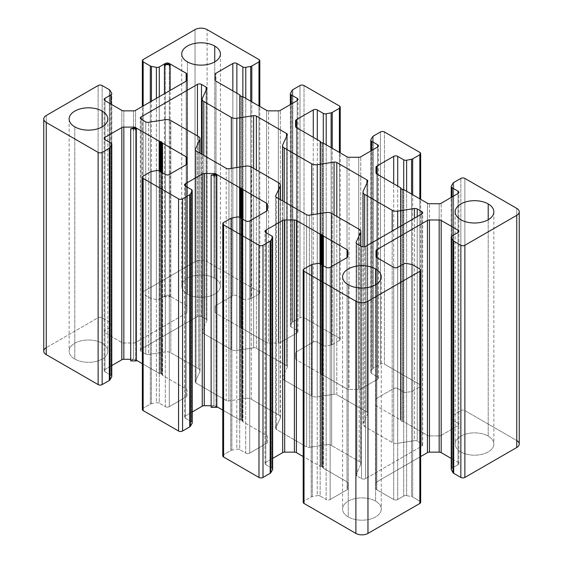 <?xml version="1.0" encoding="UTF-8"?>
<svg xmlns="http://www.w3.org/2000/svg" width="563" height="563" viewBox="0 0 563 563"><rect width="100%" height="100%" fill="white"/><g stroke="black" fill="none" stroke-linecap="round" stroke-linejoin="round"><path stroke-width="0.42" stroke-dasharray="2.81 2.11" d="M312.296 496.601L312.296 264.427L312.296 496.601A2.843 1.64 0 0 0 311.184 496.995L304.02 501.133L304.02 268.959L304.02 501.133L311.184 496.995A2.843 1.64 180 0 1 312.296 496.601L317.229 495.651A2.843 1.64 180 0 1 320.143 496.052L326.139 499.508A2.843 1.64 0 0 0 330.157 499.508L347.019 489.775A2.843 1.64 0 0 0 347.85 488.614L347.85 483.012A2.843 1.64 0 0 0 347.019 481.851L323.408 468.212A1.703 0.985 180 0 1 322.965 467.776L322.761 467.332A1.703 0.985 0 0 0 322.317 466.889A1.703 0.985 0 0 0 321.55 466.636L320.79 466.516A1.703 0.985 180 0 1 320.023 466.263L303.19 456.544L320.023 466.263L320.023 263.808L320.023 466.263A1.703 0.985 0 0 0 320.79 466.516L320.79 264.244L320.79 466.516M272.647 469.31A2.843 1.64 0 0 0 271.809 468.149L265.813 464.686A2.843 1.64 180 0 1 264.983 463.525A2.843 1.64 180 0 1 265.813 462.364L272.647 458.423L265.813 462.364A2.843 1.64 0 0 0 265.813 464.686L271.809 468.149A2.843 1.64 180 0 1 272.499 468.789M231.872 450.168L231.872 217.994L231.872 450.168A2.843 1.64 0 0 0 230.76 450.562L223.595 454.7L230.76 450.562A2.843 1.64 180 0 1 231.872 450.168L236.805 449.218A2.843 1.64 180 0 1 239.711 449.612L245.707 453.074A2.843 1.64 0 0 0 249.733 453.074L266.595 443.341A2.843 1.64 0 0 0 267.425 442.18L267.425 436.578A2.843 1.64 0 0 0 266.595 435.417L242.977 421.778A1.703 0.985 180 0 1 242.533 421.342L242.329 420.899A1.703 0.985 0 0 0 241.893 420.455A1.703 0.985 0 0 0 241.126 420.202L240.359 420.082A1.703 0.985 180 0 1 239.592 419.829L222.758 410.11L239.592 419.829L239.592 217.374L239.592 419.829A1.703 0.985 0 0 0 240.359 420.082L240.359 217.811L240.359 420.082M211.125 407.352L213.968 405.712A2.843 1.64 180 0 1 215.981 406.197L216.811 406.676L215.981 406.197A2.843 1.64 0 0 0 213.968 405.712L211.125 405.712L213.968 405.712L213.968 176.824L213.968 405.712L216.811 407.352M192.215 422.876A2.843 1.64 0 0 0 191.385 421.715L185.389 418.253A2.843 1.64 180 0 1 184.558 417.092A2.843 1.64 180 0 1 185.389 415.93L192.215 411.989L185.389 415.93A2.843 1.64 0 0 0 185.389 418.253L191.385 421.715A2.843 1.64 180 0 1 192.074 422.356M151.44 403.734L151.44 171.56L151.44 403.734A2.843 1.64 0 0 0 150.328 404.128L143.164 408.266L150.328 404.128A2.843 1.64 180 0 1 151.44 403.734L156.38 402.784A2.843 1.64 180 0 1 159.287 403.178L165.283 406.641A2.843 1.64 0 0 0 169.301 406.641L186.163 396.908A2.843 1.64 0 0 0 187 395.747L187 390.138A2.843 1.64 0 0 0 186.163 388.984L162.552 375.345A1.703 0.985 180 0 1 162.109 374.902L161.905 374.465A1.703 0.985 0 0 0 161.461 374.022A1.703 0.985 0 0 0 160.694 373.769L159.934 373.649A1.703 0.985 180 0 1 159.167 373.396L142.333 363.677L159.167 373.396L159.167 170.941L159.167 373.396A1.703 0.985 0 0 0 159.934 373.649L159.934 171.377L159.934 373.649M130.7 360.918L133.544 359.278A2.843 1.64 180 0 1 135.556 359.757L136.387 360.243L135.556 359.757A2.843 1.64 0 0 0 133.544 359.278L130.7 359.278L133.544 359.278L133.544 130.391L133.544 359.278L136.387 360.918M111.791 376.436A2.843 1.64 0 0 0 110.96 375.275L104.964 371.819A2.843 1.64 180 0 1 104.127 370.658A2.843 1.64 180 0 1 104.964 369.497L111.791 365.549L104.964 369.497A2.843 1.64 0 0 0 104.964 371.819L110.96 375.275A2.843 1.64 180 0 1 111.643 375.922M156.38 299.523L156.38 98.349L156.38 299.523A2.843 1.64 0 0 0 159.287 299.129L165.283 295.666A2.843 1.64 180 0 1 169.301 295.666L186.163 305.399A2.843 1.64 180 0 1 187 306.561L187 312.162A2.843 1.64 180 0 1 186.163 313.324L135.556 342.543A2.843 1.64 180 0 1 133.544 343.029L123.832 343.029A2.843 1.64 180 0 1 121.826 342.543L104.964 332.81A2.843 1.64 180 0 1 104.127 331.649A2.843 1.64 180 0 1 104.964 330.488L110.96 327.026A2.843 1.64 0 0 0 111.791 325.864A2.843 1.64 0 0 0 111.643 325.351L110.003 322.5A2.843 1.64 0 0 0 109.313 321.86L102.149 317.722A2.843 1.64 0 0 0 98.124 317.722L46.25 347.674L98.124 317.722A2.843 1.64 180 0 1 102.149 317.722L109.313 321.86A2.843 1.64 180 0 1 110.003 322.5L111.643 325.351A2.843 1.64 180 0 1 110.96 327.026L104.964 330.488A2.843 1.64 0 0 0 104.964 332.81L121.826 342.543A2.843 1.64 0 0 0 123.832 343.029L133.544 343.029A2.843 1.64 0 0 0 135.556 342.543L186.163 313.324A2.843 1.64 0 0 0 187 312.162L187 306.561A2.843 1.64 0 0 0 186.163 305.399L169.301 295.666A2.843 1.64 0 0 0 165.283 295.666L159.287 299.129A2.843 1.64 180 0 1 156.38 299.523L151.44 298.573A2.843 1.64 180 0 1 150.328 298.179L143.164 294.041A2.843 1.64 180 0 1 143.164 291.718L195.037 261.767A8.529 4.926 180 0 1 207.107 261.767L258.98 291.718A2.843 1.64 180 0 1 258.98 294.041L251.816 298.179A2.843 1.64 180 0 1 250.704 298.573L245.771 299.523A2.843 1.64 180 0 1 242.857 299.129L236.861 295.666A2.843 1.64 0 0 0 232.843 295.666L215.981 305.399A2.843 1.64 0 0 0 215.15 306.561L215.15 312.162A2.843 1.64 0 0 0 215.981 313.324L239.592 326.962A1.703 0.985 180 0 1 240.035 327.399L240.239 327.842A1.703 0.985 0 0 0 241.45 328.539L242.21 328.658A1.703 0.985 180 0 1 242.977 328.912L266.595 342.543A2.843 1.64 0 0 0 268.6 343.029L278.312 343.029A2.843 1.64 0 0 0 280.325 342.543L297.187 332.81A2.843 1.64 0 0 0 297.187 330.488L291.191 327.026A2.843 1.64 180 0 1 290.501 325.351L292.148 322.5A2.843 1.64 180 0 1 292.83 321.86L300.002 317.722A2.843 1.64 180 0 1 304.02 317.722L339.405 338.152A2.843 1.64 180 0 1 339.405 340.474L332.24 344.612A2.843 1.64 180 0 1 331.128 345.006L326.195 345.956A2.843 1.64 180 0 1 323.289 345.562L317.293 342.1A2.843 1.64 0 0 0 313.267 342.1L296.405 351.833A2.843 1.64 0 0 0 295.575 352.994L295.575 358.596A2.843 1.64 0 0 0 296.405 359.757L320.023 373.396A1.703 0.985 180 0 1 320.467 373.832L320.671 374.275A1.703 0.985 0 0 0 321.874 374.972L322.641 375.092A1.703 0.985 180 0 1 323.408 375.345L347.019 388.984A2.843 1.64 0 0 0 349.032 389.462L358.737 389.462A2.843 1.64 0 0 0 360.749 388.984L377.611 379.244A2.843 1.64 0 0 0 377.611 376.921L371.615 373.459A2.843 1.64 180 0 1 370.926 371.784L372.572 368.934A2.843 1.64 180 0 1 373.262 368.293L380.426 364.155A2.843 1.64 180 0 1 384.445 364.155L419.836 384.585A2.843 1.64 180 0 1 419.836 386.908L412.672 391.046A2.843 1.64 180 0 1 411.56 391.44L406.62 392.39A2.843 1.64 180 0 1 403.713 391.996L397.717 388.533A2.843 1.64 0 0 0 393.699 388.533L376.837 398.266A2.843 1.64 0 0 0 376 399.427L376 405.036A2.843 1.64 0 0 0 376.837 406.197L400.448 419.829A1.703 0.985 180 0 1 400.891 420.272L401.095 420.709A1.703 0.985 0 0 0 402.306 421.405L403.066 421.525A1.703 0.985 180 0 1 403.833 421.778L427.444 435.417A2.843 1.64 0 0 0 429.456 435.896L439.168 435.896A2.843 1.64 0 0 0 441.174 435.417L458.036 425.677A2.843 1.64 0 0 0 458.036 423.355L452.04 419.899A2.843 1.64 180 0 1 451.357 418.218L452.997 415.367A2.843 1.64 180 0 1 453.687 414.727L460.851 410.589A2.843 1.64 180 0 1 464.876 410.589L516.75 440.54L516.75 208.366L516.75 440.54L464.876 410.589L464.876 178.415L464.876 410.589A2.843 1.64 0 0 0 460.851 410.589L460.851 178.415L460.851 410.589L453.687 414.727L453.687 182.553L453.687 414.727A2.843 1.64 0 0 0 452.997 415.367L452.997 183.193L452.997 415.367M451.357 468.789A2.843 1.64 180 0 1 452.04 468.149L458.036 464.686A2.843 1.64 0 0 0 458.036 462.364L451.209 458.423L458.036 462.364L458.036 232.512L458.036 462.364A2.843 1.64 180 0 1 458.873 463.525A2.843 1.64 180 0 1 458.036 464.686L458.036 232.512L458.036 464.686L452.04 468.149L452.04 235.974L452.04 468.149A2.843 1.64 0 0 0 451.209 469.31M406.62 495.651L406.62 263.477L406.62 495.651A2.843 1.64 0 0 0 403.713 496.052L397.717 499.508A2.843 1.64 180 0 1 393.699 499.508L376.837 489.775A2.843 1.64 180 0 1 376 488.614L376 483.012A2.843 1.64 180 0 1 376.837 481.851L420.667 456.544L376.837 481.851A2.843 1.64 0 0 0 376 483.012L376 488.614A2.843 1.64 0 0 0 376.837 489.775L393.699 499.508A2.843 1.64 0 0 0 397.717 499.508L403.713 496.052A2.843 1.64 180 0 1 406.62 495.651L411.56 496.601A2.843 1.64 180 0 1 412.672 496.995L419.836 501.133L419.836 268.959L419.836 501.133L412.672 496.995L412.672 264.821L412.672 496.995A2.843 1.64 0 0 0 411.56 496.601L411.56 264.427L411.56 496.601M361.523 478.613A2.843 1.64 0 0 0 365.549 478.613L421.849 446.114A2.843 1.64 0 0 0 421.849 443.792L417.225 441.125A2.843 1.64 0 0 0 414.481 440.695L397.675 443.299A5.686 3.287 180 0 1 392.179 442.448L364.648 426.557A5.686 3.287 180 0 1 363.177 423.383L367.681 413.678A2.843 1.64 0 0 0 366.949 412.095L336.801 394.691A2.843 1.64 0 0 0 334.056 394.262L317.243 396.866A5.686 3.287 180 0 1 311.754 396.014L284.224 380.124A5.686 3.287 180 0 1 282.753 376.95L287.257 367.245A2.843 1.64 0 0 0 286.518 365.661L256.376 348.258A2.843 1.64 0 0 0 253.624 347.828L236.819 350.432A5.686 3.287 180 0 1 231.323 349.581L203.799 333.69A5.686 3.287 180 0 1 202.328 330.516L206.832 320.811A2.843 1.64 0 0 0 206.093 319.228L201.477 316.561A2.843 1.64 0 0 0 197.451 316.561L141.151 349.06A2.843 1.64 0 0 0 141.151 351.382L145.775 354.05A2.843 1.64 0 0 0 148.519 354.479L165.325 351.875A5.686 3.287 180 0 1 170.821 352.727L198.352 368.617A5.686 3.287 180 0 1 199.823 371.791L195.319 381.496A2.843 1.64 0 0 0 196.051 383.079L226.199 400.483A2.843 1.64 0 0 0 228.944 400.912L245.757 398.308A5.686 3.287 180 0 1 251.246 399.16L278.776 415.051A5.686 3.287 180 0 1 280.247 418.225L275.743 427.929A2.843 1.64 0 0 0 276.482 429.513L306.624 446.916A2.843 1.64 0 0 0 309.376 447.346L326.181 444.742A5.686 3.287 180 0 1 331.677 445.593L359.201 461.484A5.686 3.287 180 0 1 360.672 464.658L356.168 474.363A2.843 1.64 0 0 0 356.907 475.946L361.523 478.613L356.907 475.946L356.907 243.772L356.907 475.946A2.843 1.64 180 0 1 356.076 474.785A2.843 1.64 180 0 1 356.168 474.363L356.168 243.04L356.168 474.363L360.672 464.658L360.672 245.947L360.672 464.658A5.686 3.287 0 0 0 360.869 463.806A5.686 3.287 0 0 0 359.201 461.484L359.201 229.31L359.201 461.484L331.677 445.593L331.677 213.419L331.677 445.593A5.686 3.287 0 0 0 326.181 444.742L326.181 212.568L326.181 444.742L309.376 447.346L309.376 215.172L309.376 447.346A2.843 1.64 180 0 1 306.624 446.916L306.624 214.742L306.624 446.916L276.482 429.513L276.482 197.339L276.482 429.513A2.843 1.64 180 0 1 275.645 428.352A2.843 1.64 180 0 1 275.743 427.929L275.743 196.607L275.743 427.929L280.247 418.225L280.247 199.513L280.247 418.225A5.686 3.287 0 0 0 280.444 417.373A5.686 3.287 0 0 0 278.776 415.051L278.776 182.876L278.776 415.051L251.246 399.16L251.246 166.986L251.246 399.16A5.686 3.287 0 0 0 245.757 398.308L245.757 166.134L245.757 398.308L228.944 400.912L228.944 168.738L228.944 400.912A2.843 1.64 180 0 1 226.199 400.483L226.199 168.309L226.199 400.483L196.051 383.079L196.051 150.905L196.051 383.079A2.843 1.64 180 0 1 195.22 381.918A2.843 1.64 180 0 1 195.319 381.496L195.319 150.173L195.319 381.496L199.823 371.791L199.823 153.08L199.823 371.791A5.686 3.287 0 0 0 200.013 370.94A5.686 3.287 0 0 0 198.352 368.617L198.352 136.443L198.352 368.617L170.821 352.727L170.821 120.552L170.821 352.727A5.686 3.287 0 0 0 165.325 351.875L165.325 119.701L165.325 351.875L148.519 354.479L148.519 122.305L148.519 354.479A2.843 1.64 180 0 1 145.775 354.05L145.775 121.875L145.775 354.05L141.151 351.382L141.151 119.208L141.151 351.382A2.843 1.64 180 0 1 140.321 350.221A2.843 1.64 180 0 1 141.151 349.06L141.151 119.208L141.151 349.06L197.451 316.561L197.451 135.929L197.451 316.561A2.843 1.64 180 0 1 201.477 316.561L201.477 154.037L201.477 316.561L206.093 319.228L206.093 90.221L206.093 319.228A2.843 1.64 180 0 1 206.924 320.389A2.843 1.64 180 0 1 206.832 320.811L206.832 88.637L206.832 320.811L202.328 330.516L202.328 98.342L202.328 330.516A5.686 3.287 0 0 0 202.131 331.368A5.686 3.287 0 0 0 203.799 333.69L203.799 155.374L203.799 333.69L231.323 349.581L231.323 168.365L231.323 349.581A5.686 3.287 0 0 0 236.819 350.432L236.819 167.521L236.819 350.432L253.624 347.828L253.624 168.358L253.624 347.828A2.843 1.64 180 0 1 256.376 348.258L256.376 169.942L256.376 348.258L286.518 365.661L286.518 136.654L286.518 365.661A2.843 1.64 180 0 1 287.355 366.823A2.843 1.64 180 0 1 287.257 367.245L287.257 135.071L287.257 367.245L282.753 376.95L282.753 144.775L282.753 376.95A5.686 3.287 0 0 0 282.556 377.801A5.686 3.287 0 0 0 284.224 380.124L284.224 201.814L284.224 380.124L311.754 396.014L311.754 214.806L311.754 396.014A5.686 3.287 0 0 0 317.243 396.866L317.243 213.954L317.243 396.866L334.056 394.262L334.056 214.792L334.056 394.262A2.843 1.64 180 0 1 336.801 394.691L336.801 216.375L336.801 394.691L366.949 412.095L366.949 183.088L366.949 412.095A2.843 1.64 180 0 1 367.78 413.256A2.843 1.64 180 0 1 367.681 413.678L367.681 181.504L367.681 413.678L363.177 423.383L363.177 191.209L363.177 423.383A5.686 3.287 0 0 0 362.987 424.235A5.686 3.287 0 0 0 364.648 426.557L364.648 246.791L364.648 426.557L392.179 442.448L392.179 231.062L392.179 442.448A5.686 3.287 0 0 0 397.675 443.299L397.675 227.895L397.675 443.299L414.481 440.695L414.481 218.191L414.481 440.695A2.843 1.64 180 0 1 417.225 441.125L417.225 216.6L417.225 441.125L421.849 443.792A2.843 1.64 180 0 1 422.679 444.953A2.843 1.64 180 0 1 421.849 446.114L421.849 213.94L421.849 446.114L365.549 478.613L365.549 246.439L365.549 478.613A2.843 1.64 180 0 1 361.523 478.613L361.523 246.439L361.523 478.613M348.258 516.925A19.339 11.161 0 0 0 375.598 516.925A19.339 11.161 0 0 0 375.598 501.133A19.339 11.161 0 0 0 348.258 501.133A19.339 11.161 0 0 0 348.258 516.925L348.258 284.751L348.258 516.925A19.339 11.161 180 0 1 342.593 509.029A19.339 11.161 180 0 1 354.528 498.712A19.339 11.161 180 0 1 375.598 501.133A19.339 11.161 180 0 1 381.264 509.029A19.339 11.161 180 0 1 369.328 519.346A19.339 11.161 180 0 1 348.258 516.925M74.802 359.046A19.339 11.161 0 0 0 102.149 359.046A19.339 11.161 0 0 0 102.149 343.261A19.339 11.161 0 0 0 74.802 343.261A19.339 11.161 0 0 0 74.802 359.046L74.802 126.872L74.802 359.046A19.339 11.161 180 0 1 69.136 351.15A19.339 11.161 180 0 1 81.072 340.84A19.339 11.161 180 0 1 102.149 343.261A19.339 11.161 180 0 1 107.807 351.15A19.339 11.161 180 0 1 95.872 361.467A19.339 11.161 180 0 1 74.802 359.046M460.851 451.913A19.339 11.161 0 0 0 488.198 451.913A19.339 11.161 0 0 0 488.198 436.128A19.339 11.161 0 0 0 460.851 436.128A19.339 11.161 0 0 0 460.851 451.913L460.851 219.739L460.851 451.913A19.339 11.161 180 0 1 455.193 444.024A19.339 11.161 180 0 1 467.128 433.707A19.339 11.161 180 0 1 488.198 436.128A19.339 11.161 180 0 1 493.864 444.024A19.339 11.161 180 0 1 481.928 454.334A19.339 11.161 180 0 1 460.851 451.913M187.402 294.041A19.339 11.161 0 0 0 214.742 294.041A19.339 11.161 0 0 0 214.742 278.249A19.339 11.161 0 0 0 187.402 278.249A19.339 11.161 0 0 0 187.402 294.041L187.402 61.867L187.402 294.041A19.339 11.161 180 0 1 181.736 286.145A19.339 11.161 180 0 1 193.672 275.835A19.339 11.161 180 0 1 214.742 278.249A19.339 11.161 180 0 1 220.407 286.145A19.339 11.161 180 0 1 208.472 296.462A19.339 11.161 180 0 1 187.402 294.041M102.149 126.872L102.149 343.261L102.149 126.872M375.598 284.751L375.598 501.133L375.598 284.751M488.198 219.739L488.198 436.128L488.198 219.739M304.02 501.133A2.843 1.64 0 0 0 303.19 502.295M420.667 502.295A2.843 1.64 0 0 0 419.836 501.133M403.713 496.052L403.713 263.871L403.713 496.052M397.717 499.508L397.717 267.334L397.717 499.508M393.699 499.508L393.699 267.334L393.699 499.508M376.837 489.775L376.837 257.601L376.837 489.775M376 488.614L376 256.439L376 488.614M376 483.012L376 250.838L376 483.012M376.837 481.851L376.837 257.601L376.837 481.851M519.248 444.024A8.529 4.926 0 0 0 516.75 440.54M451.357 418.218L451.357 186.043L451.357 418.218A2.843 1.64 0 0 0 451.209 418.738A2.843 1.64 0 0 0 452.04 419.899L452.04 196.966L452.04 419.899L458.036 423.355L458.036 193.503L458.036 423.355A2.843 1.64 180 0 1 458.873 424.516A2.843 1.64 180 0 1 458.036 425.677L458.036 193.503L458.036 425.677L441.174 435.417L441.174 203.243L441.174 435.417A2.843 1.64 180 0 1 439.168 435.896L439.168 203.722L439.168 435.896L429.456 435.896L429.456 203.722L429.456 435.896A2.843 1.64 180 0 1 427.444 435.417L427.444 203.243L427.444 435.417L403.833 421.778L403.833 189.604L403.833 421.778A1.703 0.985 0 0 0 403.066 421.525L403.066 189.351L403.066 421.525M402.306 421.405L402.306 189.231L402.306 421.405A1.703 0.985 180 0 1 401.095 420.709L401.095 188.535L401.095 420.709M400.891 420.272L400.891 188.098L400.891 420.272A1.703 0.985 0 0 0 400.448 419.829L400.448 187.655L400.448 419.829L376.837 406.197L376.837 174.016L376.837 406.197A2.843 1.64 180 0 1 376 405.036L376 399.427A2.843 1.64 180 0 1 376.837 398.266L376.837 174.016L376.837 398.266L393.699 388.533L393.699 183.756L393.699 388.533A2.843 1.64 180 0 1 397.717 388.533L397.717 186.079L397.717 388.533L403.713 391.996L403.713 189.541L403.713 391.996A2.843 1.64 0 0 0 406.62 392.39L406.62 191.216L406.62 392.39M411.56 391.44L411.56 194.066L411.56 391.44A2.843 1.64 0 0 0 412.672 391.046L412.672 194.707L412.672 391.046L419.836 386.908L419.836 198.845L419.836 386.908A2.843 1.64 0 0 0 420.667 385.746A2.843 1.64 0 0 0 419.836 384.585L419.836 152.411L419.836 384.585L384.445 364.155L384.445 131.981L384.445 364.155A2.843 1.64 0 0 0 380.426 364.155L380.426 131.981L380.426 364.155L373.262 368.293L373.262 136.119L373.262 368.293A2.843 1.64 0 0 0 372.572 368.934L372.572 136.76L372.572 368.934M370.926 371.784L370.926 139.61L370.926 371.784A2.843 1.64 0 0 0 370.785 372.305A2.843 1.64 0 0 0 371.615 373.459L371.615 150.532L371.615 373.459L377.611 376.921L377.611 147.07L377.611 376.921A2.843 1.64 180 0 1 378.442 378.083A2.843 1.64 180 0 1 377.611 379.244L377.611 147.07L377.611 379.244L360.749 388.984L360.749 156.803L360.749 388.984A2.843 1.64 180 0 1 358.737 389.462L358.737 157.288L358.737 389.462L349.032 389.462L349.032 157.288L349.032 389.462A2.843 1.64 180 0 1 347.019 388.984L347.019 156.803L347.019 388.984L323.408 375.345L323.408 143.171L323.408 375.345A1.703 0.985 0 0 0 322.641 375.092L322.641 142.918L322.641 375.092M321.874 374.972L321.874 142.798L321.874 374.972A1.703 0.985 180 0 1 320.671 374.275L320.671 142.101L320.671 374.275M320.467 373.832L320.467 141.658L320.467 373.832A1.703 0.985 0 0 0 320.023 373.396L320.023 141.222L320.023 373.396L296.405 359.757L296.405 127.583L296.405 359.757A2.843 1.64 180 0 1 295.575 358.596L295.575 352.994A2.843 1.64 180 0 1 296.405 351.833L296.405 127.583L296.405 351.833L313.267 342.1L313.267 137.323L313.267 342.1A2.843 1.64 180 0 1 317.293 342.1L317.293 139.645L317.293 342.1L323.289 345.562L323.289 143.108L323.289 345.562A2.843 1.64 0 0 0 326.195 345.956L326.195 144.782L326.195 345.956M331.128 345.006L331.128 147.633L331.128 345.006A2.843 1.64 0 0 0 332.24 344.612L332.24 148.273L332.24 344.612L339.405 340.474L339.405 152.411L339.405 340.474A2.843 1.64 0 0 0 340.242 339.313A2.843 1.64 0 0 0 339.405 338.152L339.405 105.978L339.405 338.152L304.02 317.722L304.02 85.548L304.02 317.722A2.843 1.64 0 0 0 300.002 317.722L300.002 85.548L300.002 317.722L292.83 321.86L292.83 89.686L292.83 321.86A2.843 1.64 0 0 0 292.148 322.5L292.148 90.326L292.148 322.5M290.501 325.351L290.501 93.177L290.501 325.351A2.843 1.64 0 0 0 290.353 325.864A2.843 1.64 0 0 0 291.191 327.026L291.191 104.099L291.191 327.026L297.187 330.488L297.187 100.636L297.187 330.488A2.843 1.64 180 0 1 298.017 331.649A2.843 1.64 180 0 1 297.187 332.81L297.187 100.636L297.187 332.81L280.325 342.543L280.325 110.369L280.325 342.543A2.843 1.64 180 0 1 278.312 343.029L278.312 110.855L278.312 343.029L268.6 343.029L268.6 110.855L268.6 343.029A2.843 1.64 180 0 1 266.595 342.543L266.595 110.369L266.595 342.543L242.977 328.912L242.977 96.737L242.977 328.912A1.703 0.985 0 0 0 242.21 328.658L242.21 96.484L242.21 328.658M241.45 328.539L241.45 96.364L241.45 328.539A1.703 0.985 180 0 1 240.239 327.842L240.239 95.668L240.239 327.842M240.035 327.399L240.035 95.224L240.035 327.399A1.703 0.985 0 0 0 239.592 326.962L239.592 94.788L239.592 326.962L215.981 313.324L215.981 81.149L215.981 313.324A2.843 1.64 180 0 1 215.15 312.162L215.15 306.561A2.843 1.64 180 0 1 215.981 305.399L215.981 73.225L215.981 305.399L232.843 295.666L232.843 90.882L232.843 295.666A2.843 1.64 180 0 1 236.861 295.666L236.861 93.205L236.861 295.666L242.857 299.129L242.857 96.674L242.857 299.129A2.843 1.64 0 0 0 245.771 299.523L245.771 98.349L245.771 299.523M250.704 298.573L250.704 101.199L250.704 298.573A2.843 1.64 0 0 0 251.816 298.179L251.816 101.84L251.816 298.179L258.98 294.041L258.98 105.978L258.98 294.041A2.843 1.64 0 0 0 259.81 292.88A2.843 1.64 0 0 0 258.98 291.718L258.98 59.544L258.98 291.718L207.107 261.767L207.107 29.593L207.107 261.767A8.529 4.926 0 0 0 195.037 261.767L195.037 29.593L195.037 261.767L143.164 291.718L143.164 59.544L143.164 291.718A2.843 1.64 0 0 0 142.333 292.88A2.843 1.64 0 0 0 143.164 294.041L143.164 105.978L143.164 294.041L150.328 298.179L150.328 101.84L150.328 298.179A2.843 1.64 0 0 0 151.44 298.573L151.44 101.199L151.44 298.573M159.287 299.129L159.287 96.667L159.287 299.129M165.283 295.666L165.283 65.815L165.283 295.666L170.139 296.828L164.452 296.828L165.283 295.666M169.301 295.666L169.301 65.815L169.301 295.666M186.163 305.399L186.163 81.149L186.163 305.399M187 306.561L187 74.386L187 306.561M187 312.162L187 79.988L187 312.162M186.163 313.324L186.163 81.149L186.163 313.324M135.556 342.543L135.556 110.369L135.556 342.543M133.544 343.029L133.544 110.855L133.544 343.029M123.832 343.029L123.832 110.855L123.832 343.029M121.826 342.543L121.826 110.369L121.826 342.543M104.964 332.81L104.964 100.636L104.964 332.81M104.964 330.488L104.964 100.636L104.964 330.488M110.96 327.026L110.96 104.099L110.96 327.026M111.643 325.351L111.643 93.177L111.643 325.351M110.003 322.5L110.003 90.326L110.003 322.5M109.313 321.86L109.313 89.686L109.313 321.86M102.149 317.722L102.149 85.548L102.149 317.722M98.124 317.722L98.124 85.548L98.124 317.722M46.25 347.674L46.25 115.492L46.25 347.674A8.529 4.926 0 0 0 43.752 351.15M110.96 375.275L110.96 143.101L110.96 375.275M104.964 371.819L104.964 139.645L104.964 371.819M104.964 369.497L104.964 139.645L104.964 369.497M135.556 359.757L135.556 129.905L135.556 359.757M160.694 373.769L160.694 171.821L160.694 373.769A1.703 0.985 180 0 1 161.461 374.022L161.461 172.264L161.461 374.022A1.703 0.985 180 0 1 161.905 374.465L161.905 172.517L161.905 374.465M162.109 374.902L162.109 172.637L162.109 374.902A1.703 0.985 0 0 0 162.552 375.345L162.552 172.89L162.552 375.345L186.163 388.984L186.163 164.734L186.163 388.984A2.843 1.64 180 0 1 187 390.138L187 395.747A2.843 1.64 180 0 1 186.163 396.908L186.163 164.734L186.163 396.908L169.301 406.641L169.301 174.467L169.301 406.641A2.843 1.64 180 0 1 165.283 406.641L165.283 174.467L165.283 406.641L159.287 403.178L159.287 171.004L159.287 403.178A2.843 1.64 0 0 0 156.38 402.784L156.38 170.61L156.38 402.784M150.328 404.128L150.328 171.954L150.328 404.128M143.164 408.266L143.164 176.092L143.164 408.266A2.843 1.64 0 0 0 142.333 409.428M191.385 421.715L191.385 189.541L191.385 421.715M185.389 418.253L185.389 186.079L185.389 418.253M185.389 415.93L185.389 186.079L185.389 415.93M215.981 406.197L215.981 176.339L215.981 406.197M241.126 420.202L241.126 218.254L241.126 420.202A1.703 0.985 180 0 1 241.893 420.455L241.893 218.697L241.893 420.455A1.703 0.985 180 0 1 242.329 420.899L242.329 218.951L242.329 420.899M242.533 421.342L242.533 219.07L242.533 421.342A1.703 0.985 0 0 0 242.977 421.778L242.977 219.324L242.977 421.778L266.595 435.417L266.595 211.167L266.595 435.417A2.843 1.64 180 0 1 267.425 436.578L267.425 442.18A2.843 1.64 180 0 1 266.595 443.341L266.595 211.167L266.595 443.341L249.733 453.074L249.733 220.9L249.733 453.074A2.843 1.64 180 0 1 245.707 453.074L245.707 220.9L245.707 453.074L239.711 449.612L239.711 217.438L239.711 449.612A2.843 1.64 0 0 0 236.805 449.218L236.805 217.044L236.805 449.218M230.76 450.562L230.76 218.388L230.76 450.562M223.595 454.7L223.595 222.526L223.595 454.7A2.843 1.64 0 0 0 222.758 455.861M271.809 468.149L271.809 235.974L271.809 468.149M265.813 464.686L265.813 232.512L265.813 464.686M265.813 462.364L265.813 232.512L265.813 462.364M321.55 466.636L321.55 264.687L321.55 466.636A1.703 0.985 180 0 1 322.317 466.889L322.317 265.131L322.317 466.889A1.703 0.985 180 0 1 322.761 467.332L322.761 265.384L322.761 467.332M322.965 467.776L322.965 265.504L322.965 467.776A1.703 0.985 0 0 0 323.408 468.212L323.408 265.757L323.408 468.212L347.019 481.851L347.019 257.601L347.019 481.851A2.843 1.64 180 0 1 347.85 483.012L347.85 488.614A2.843 1.64 180 0 1 347.019 489.775L347.019 257.601L347.019 489.775L330.157 499.508L330.157 267.334L330.157 499.508A2.843 1.64 180 0 1 326.139 499.508L326.139 267.334L326.139 499.508L320.143 496.052L320.143 263.871L320.143 496.052A2.843 1.64 0 0 0 317.229 495.651L317.229 263.477L317.229 495.651M311.184 496.995L311.184 264.821L311.184 496.995M214.742 61.867L214.742 278.249L214.742 61.867M107.807 118.976L107.807 351.15M381.264 276.855L381.264 509.029M493.864 211.85L493.864 444.024M458.873 463.525L458.873 231.351M451.209 418.738L451.209 197.451M458.873 424.516L458.873 192.342M420.667 385.746L420.667 199.323M370.785 372.305L370.785 151.011M378.442 378.083L378.442 145.908M340.242 339.313L340.242 152.89M290.353 325.864L290.353 104.577M298.017 331.649L298.017 99.475M259.81 292.88L259.81 106.456M142.333 292.88L142.333 106.456M170.139 296.828L170.139 90.404M164.452 296.828L164.452 93.69M104.127 331.649L104.127 99.475M111.791 325.864L111.791 93.69M104.127 370.658L104.127 138.484M184.558 417.092L184.558 184.917M264.983 463.525L264.983 231.351M220.407 53.971L220.407 286.145M422.679 444.953L422.679 212.779M356.076 474.785L356.076 242.611M360.869 463.806L360.869 246.059M275.645 428.352L275.645 196.177M280.444 417.373L280.444 199.626M195.22 381.918L195.22 149.744M200.013 370.94L200.013 153.192M140.321 350.221L140.321 118.047M206.924 320.389L206.924 88.215M202.131 331.368L202.131 154.417M287.355 366.823L287.355 134.648M282.556 377.801L282.556 200.85M367.78 413.256L367.78 181.082M362.987 424.235L362.987 246.89M181.736 53.971L181.736 286.145M455.193 211.85L455.193 444.024M69.136 118.976L69.136 351.15M342.593 276.855L342.593 509.029"/><path stroke-width="0.84" d="M419.836 501.133A2.843 1.64 180 0 1 419.836 503.456L367.963 533.407A8.529 4.926 180 0 1 355.893 533.407L304.02 503.456A2.843 1.64 180 0 1 304.02 501.133M272.499 468.789A2.843 1.64 180 0 1 272.499 469.824L272.499 237.649A2.843 1.64 0 0 0 271.809 235.974L265.813 232.512A2.843 1.64 180 0 1 265.813 230.19L265.813 232.512L265.813 230.19L282.675 220.457A2.843 1.64 180 0 1 284.688 219.971L294.4 219.971A2.843 1.64 180 0 1 296.405 220.457L320.023 234.088A1.703 0.985 0 0 0 320.79 234.342L320.79 264.244L320.79 234.342A1.703 0.985 180 0 1 320.023 234.088L320.023 263.808L320.023 234.088L296.405 220.457L296.405 452.631L296.405 220.457A2.843 1.64 0 0 0 294.4 219.971L294.4 452.145L294.4 219.971L284.688 219.971L284.688 452.145L284.688 219.971A2.843 1.64 0 0 0 282.675 220.457L282.675 452.631A2.843 1.64 180 0 1 284.688 452.145L294.4 452.145A2.843 1.64 180 0 1 296.405 452.631L303.19 456.544L296.405 452.631A2.843 1.64 0 0 0 294.4 452.145L284.688 452.145A2.843 1.64 0 0 0 282.675 452.631L272.647 458.423L282.675 452.631L282.675 220.457L265.813 230.19A2.843 1.64 0 0 0 264.983 231.351A2.843 1.64 0 0 0 265.813 232.512L271.809 235.974A2.843 1.64 180 0 1 272.647 237.136A2.843 1.64 180 0 1 272.499 237.649L270.852 240.5A2.843 1.64 180 0 1 270.17 241.14L262.998 245.278A2.843 1.64 180 0 1 258.98 245.278L223.595 224.848A2.843 1.64 180 0 1 222.758 223.687A2.843 1.64 180 0 1 223.595 222.526L230.76 218.388A2.843 1.64 180 0 1 231.872 217.994L236.805 217.044A2.843 1.64 180 0 1 239.711 217.438L245.707 220.9A2.843 1.64 0 0 0 249.733 220.9L266.595 211.167L266.595 203.243L242.977 189.604A1.703 0.985 180 0 1 242.533 189.168L242.533 219.07L242.533 189.168A1.703 0.985 0 0 0 242.977 189.604L242.977 219.324L242.977 189.604L266.595 203.243L266.595 211.167A2.843 1.64 0 0 0 267.425 210.006L267.425 204.404A2.843 1.64 0 0 0 266.595 203.243A2.843 1.64 180 0 1 267.425 204.404L267.425 210.006A2.843 1.64 180 0 1 266.595 211.167L249.733 220.9A2.843 1.64 180 0 1 245.707 220.9L239.711 217.438A2.843 1.64 0 0 0 236.805 217.044L231.872 217.994A2.843 1.64 0 0 0 230.76 218.388L223.595 222.526A2.843 1.64 0 0 0 223.595 224.848L223.595 457.022A2.843 1.64 180 0 1 223.595 454.7M272.499 469.824L270.852 472.674A2.843 1.64 180 0 1 270.17 473.314L262.998 477.452A2.843 1.64 180 0 1 258.98 477.452L223.595 457.022L223.595 224.848L258.98 245.278L258.98 477.452L258.98 245.278A2.843 1.64 0 0 0 262.998 245.278L262.998 477.452L262.998 245.278L270.17 241.14L270.17 473.314L270.17 241.14A2.843 1.64 0 0 0 270.852 240.5L270.852 472.674L270.852 240.5L272.499 237.649L272.499 469.824A2.843 1.64 0 0 0 272.647 469.31L272.647 237.136M222.758 410.11L216.811 406.676L222.758 410.11M192.074 422.356A2.843 1.64 180 0 1 192.074 423.39L192.074 191.216A2.843 1.64 0 0 0 191.385 189.541L185.389 186.079A2.843 1.64 180 0 1 185.389 183.756L185.389 186.079L185.389 183.756L202.251 174.016A2.843 1.64 180 0 1 204.263 173.538L213.968 173.538A2.843 1.64 180 0 1 215.981 174.016L239.592 187.655A1.703 0.985 0 0 0 240.359 187.908L240.359 217.811L240.359 187.908A1.703 0.985 180 0 1 239.592 187.655L239.592 217.374L239.592 187.655L215.981 174.016L211.125 175.177L216.811 175.177L215.981 174.016L215.981 176.339L215.981 174.016A2.843 1.64 0 0 0 213.968 173.538L213.968 176.824L213.968 173.538L204.263 173.538L204.263 405.712L204.263 173.538A2.843 1.64 0 0 0 202.251 174.016L202.251 406.197A2.843 1.64 180 0 1 204.263 405.712L211.125 405.712L204.263 405.712A2.843 1.64 0 0 0 202.251 406.197L192.215 411.989L202.251 406.197L202.251 174.016L185.389 183.756A2.843 1.64 0 0 0 184.558 184.917A2.843 1.64 0 0 0 185.389 186.079L191.385 189.541A2.843 1.64 180 0 1 192.215 190.695A2.843 1.64 180 0 1 192.074 191.216L190.428 194.066A2.843 1.64 180 0 1 189.738 194.707L182.574 198.845A2.843 1.64 180 0 1 178.555 198.845L143.164 178.415A2.843 1.64 180 0 1 142.333 177.254A2.843 1.64 180 0 1 143.164 176.092L150.328 171.954A2.843 1.64 180 0 1 151.44 171.56L156.38 170.61A2.843 1.64 180 0 1 159.287 171.004L165.283 174.467A2.843 1.64 0 0 0 169.301 174.467L186.163 164.734L186.163 156.803L162.552 143.171A1.703 0.985 180 0 1 162.109 142.728L162.109 172.637L162.109 142.728A1.703 0.985 0 0 0 162.552 143.171L162.552 172.89L162.552 143.171L186.163 156.803L186.163 164.734A2.843 1.64 0 0 0 187 163.573L187 157.964A2.843 1.64 0 0 0 186.163 156.803A2.843 1.64 180 0 1 187 157.964L187 163.573A2.843 1.64 180 0 1 186.163 164.734L169.301 174.467A2.843 1.64 180 0 1 165.283 174.467L159.287 171.004A2.843 1.64 0 0 0 156.38 170.61L151.44 171.56A2.843 1.64 0 0 0 150.328 171.954L143.164 176.092A2.843 1.64 0 0 0 143.164 178.415L143.164 410.589A2.843 1.64 180 0 1 143.164 408.266M192.074 423.39L190.428 426.24A2.843 1.64 180 0 1 189.738 426.881L182.574 431.019A2.843 1.64 180 0 1 178.555 431.019L143.164 410.589L143.164 178.415L178.555 198.845L178.555 431.019L178.555 198.845A2.843 1.64 0 0 0 182.574 198.845L182.574 431.019L182.574 198.845L189.738 194.707L189.738 426.881L189.738 194.707A2.843 1.64 0 0 0 190.428 194.066L190.428 426.24L190.428 194.066L192.074 191.216L192.074 423.39A2.843 1.64 0 0 0 192.215 422.876L192.215 190.695M142.333 363.677L136.387 360.243L142.333 363.677M111.643 375.922A2.843 1.64 180 0 1 111.643 376.957L111.643 144.782A2.843 1.64 0 0 0 110.96 143.101L104.964 139.645A2.843 1.64 180 0 1 104.964 137.323L104.964 139.645L104.964 137.323L121.826 127.583A2.843 1.64 180 0 1 123.832 127.104L133.544 127.104A2.843 1.64 180 0 1 135.556 127.583L159.167 141.222A1.703 0.985 0 0 0 159.934 141.475L159.934 171.377L159.934 141.475A1.703 0.985 180 0 1 159.167 141.222L159.167 170.941L159.167 141.222L135.556 127.583L130.7 128.744L136.387 128.744L135.556 127.583L135.556 129.905L135.556 127.583A2.843 1.64 0 0 0 133.544 127.104L133.544 130.391L133.544 127.104L123.832 127.104L123.832 359.278L123.832 127.104A2.843 1.64 0 0 0 121.826 127.583L121.826 359.757A2.843 1.64 180 0 1 123.832 359.278L130.7 359.278L123.832 359.278A2.843 1.64 0 0 0 121.826 359.757L111.791 365.549L121.826 359.757L121.826 127.583L104.964 137.323A2.843 1.64 0 0 0 104.127 138.484A2.843 1.64 0 0 0 104.964 139.645L110.96 143.101A2.843 1.64 180 0 1 111.791 144.262A2.843 1.64 180 0 1 111.643 144.782L110.003 147.633A2.843 1.64 180 0 1 109.313 148.273L102.149 152.411A2.843 1.64 180 0 1 98.124 152.411L46.25 122.46A8.529 4.926 180 0 1 43.752 118.976A8.529 4.926 180 0 1 46.25 115.492L98.124 85.548A2.843 1.64 180 0 1 102.149 85.548L109.313 89.686A2.843 1.64 180 0 1 110.003 90.326L111.643 93.177A2.843 1.64 180 0 1 111.791 93.69A2.843 1.64 180 0 1 110.96 94.851L104.964 98.314A2.843 1.64 0 0 0 104.127 99.475A2.843 1.64 0 0 0 104.964 100.636L121.826 110.369A2.843 1.64 0 0 0 123.832 110.855L133.544 110.855A2.843 1.64 0 0 0 135.556 110.369L186.163 81.149L186.163 73.225L169.301 63.492L164.452 64.654L170.139 64.654L169.301 63.492A2.843 1.64 0 0 0 165.283 63.492L159.287 66.948A2.843 1.64 180 0 1 156.38 67.349L151.44 66.399A2.843 1.64 180 0 1 150.328 66.005L143.164 61.867A2.843 1.64 180 0 1 142.333 60.705A2.843 1.64 180 0 1 143.164 59.544L195.037 29.593A8.529 4.926 180 0 1 207.107 29.593L258.98 59.544A2.843 1.64 180 0 1 259.81 60.705A2.843 1.64 180 0 1 258.98 61.867L251.816 66.005A2.843 1.64 180 0 1 250.704 66.399L245.771 67.349A2.843 1.64 180 0 1 242.857 66.948L236.861 63.492A2.843 1.64 0 0 0 232.843 63.492L215.981 73.225A2.843 1.64 0 0 0 215.15 74.386L215.15 79.988A2.843 1.64 0 0 0 215.981 81.149L239.592 94.788A1.703 0.985 180 0 1 240.035 95.224A1.703 0.985 0 0 0 239.592 94.788L215.981 81.149A2.843 1.64 180 0 1 215.15 79.988L215.15 74.386A2.843 1.64 180 0 1 215.981 73.225L232.843 63.492L232.843 90.882L232.843 63.492A2.843 1.64 180 0 1 236.861 63.492L236.861 93.205L236.861 63.492L242.857 66.948L242.857 96.674L242.857 66.948A2.843 1.64 0 0 0 245.771 67.349L245.771 98.349L245.771 67.349L250.704 66.399L250.704 101.199L250.704 66.399A2.843 1.64 0 0 0 251.816 66.005L251.816 101.84L251.816 66.005L258.98 61.867L258.98 105.978L258.98 61.867A2.843 1.64 0 0 0 258.98 59.544L207.107 29.593A8.529 4.926 0 0 0 195.037 29.593L143.164 59.544A2.843 1.64 0 0 0 143.164 61.867L143.164 105.978L143.164 61.867L150.328 66.005L150.328 101.84L150.328 66.005A2.843 1.64 0 0 0 151.44 66.399L151.44 101.199L151.44 66.399L156.38 67.349L156.38 98.349L156.38 67.349A2.843 1.64 0 0 0 159.287 66.948L159.287 96.667L159.287 66.948L165.283 63.492L165.283 65.815L165.283 63.492A2.843 1.64 180 0 1 169.301 63.492L169.301 65.815L169.301 63.492L186.163 73.225L186.163 81.149A2.843 1.64 0 0 0 187 79.988L187 74.386A2.843 1.64 0 0 0 186.163 73.225A2.843 1.64 180 0 1 187 74.386L187 79.988A2.843 1.64 180 0 1 186.163 81.149L135.556 110.369A2.843 1.64 180 0 1 133.544 110.855L123.832 110.855A2.843 1.64 180 0 1 121.826 110.369L104.964 100.636L104.964 98.314L104.964 100.636A2.843 1.64 180 0 1 104.964 98.314L110.96 94.851L110.96 104.099L110.96 94.851A2.843 1.64 0 0 0 111.643 93.177L110.003 90.326A2.843 1.64 0 0 0 109.313 89.686L102.149 85.548A2.843 1.64 0 0 0 98.124 85.548L46.25 115.492A8.529 4.926 0 0 0 46.25 122.46L46.25 354.634A8.529 4.926 180 0 1 46.25 347.674M111.643 376.957L110.003 379.807A2.843 1.64 180 0 1 109.313 380.447L102.149 384.585A2.843 1.64 180 0 1 98.124 384.585L46.25 354.634L46.25 122.46L98.124 152.411L98.124 384.585L98.124 152.411A2.843 1.64 0 0 0 102.149 152.411L102.149 384.585L102.149 152.411L109.313 148.273L109.313 380.447L109.313 148.273A2.843 1.64 0 0 0 110.003 147.633L110.003 379.807L110.003 147.633L111.643 144.782L111.643 376.957A2.843 1.64 0 0 0 111.791 376.436L111.791 144.262M516.75 440.54A8.529 4.926 180 0 1 516.75 447.508L464.876 477.452A2.843 1.64 180 0 1 460.851 477.452L453.687 473.314A2.843 1.64 180 0 1 452.997 472.674L451.357 469.824A2.843 1.64 180 0 1 451.357 468.789M451.209 458.423L441.174 452.631A2.843 1.64 0 0 0 439.168 452.145L429.456 452.145A2.843 1.64 0 0 0 427.444 452.631L420.667 456.544L427.444 452.631L427.444 220.457L376.837 249.676A2.843 1.64 0 0 0 376 250.838L376 256.439A2.843 1.64 0 0 0 376.837 257.601L393.699 267.334A2.843 1.64 0 0 0 397.717 267.334L403.713 263.871A2.843 1.64 180 0 1 406.62 263.477L411.56 264.427A2.843 1.64 180 0 1 412.672 264.821L419.836 268.959A2.843 1.64 180 0 1 420.667 270.12A2.843 1.64 180 0 1 419.836 271.282L367.963 301.233A8.529 4.926 180 0 1 355.893 301.233L304.02 271.282A2.843 1.64 180 0 1 303.19 270.12A2.843 1.64 180 0 1 304.02 268.959L311.184 264.821A2.843 1.64 180 0 1 312.296 264.427L317.229 263.477A2.843 1.64 180 0 1 320.143 263.871L326.139 267.334A2.843 1.64 0 0 0 330.157 267.334L347.019 257.601L347.019 249.676L323.408 236.038A1.703 0.985 180 0 1 322.965 235.601L322.965 265.504L322.965 235.601A1.703 0.985 0 0 0 323.408 236.038L323.408 265.757L323.408 236.038L347.019 249.676L347.019 257.601A2.843 1.64 0 0 0 347.85 256.439L347.85 250.838A2.843 1.64 0 0 0 347.019 249.676A2.843 1.64 180 0 1 347.85 250.838L347.85 256.439A2.843 1.64 180 0 1 347.019 257.601L330.157 267.334A2.843 1.64 180 0 1 326.139 267.334L320.143 263.871A2.843 1.64 0 0 0 317.229 263.477L312.296 264.427A2.843 1.64 0 0 0 311.184 264.821L304.02 268.959A2.843 1.64 0 0 0 304.02 271.282L304.02 503.456L304.02 271.282L355.893 301.233L355.893 533.407L355.893 301.233A8.529 4.926 0 0 0 367.963 301.233L367.963 533.407L367.963 301.233L419.836 271.282L419.836 503.456L419.836 271.282A2.843 1.64 0 0 0 419.836 268.959L412.672 264.821A2.843 1.64 0 0 0 411.56 264.427L406.62 263.477A2.843 1.64 0 0 0 403.713 263.871L397.717 267.334A2.843 1.64 180 0 1 393.699 267.334L376.837 257.601L376.837 249.676L376.837 257.601A2.843 1.64 180 0 1 376 256.439L376 250.838A2.843 1.64 180 0 1 376.837 249.676L427.444 220.457L427.444 452.631A2.843 1.64 180 0 1 429.456 452.145L429.456 219.971A2.843 1.64 0 0 0 427.444 220.457A2.843 1.64 180 0 1 429.456 219.971L429.456 452.145L439.168 452.145L439.168 219.971L429.456 219.971L439.168 219.971L439.168 452.145A2.843 1.64 180 0 1 441.174 452.631L441.174 220.457A2.843 1.64 0 0 0 439.168 219.971A2.843 1.64 180 0 1 441.174 220.457L441.174 452.631L451.209 458.423M74.802 126.872A19.339 11.161 0 0 0 95.872 129.293A19.339 11.161 0 0 0 107.807 118.976A19.339 11.161 0 0 0 102.149 111.087L102.149 126.872L102.149 111.087A19.339 11.161 180 0 1 102.149 126.872A19.339 11.161 180 0 1 74.802 126.872A19.339 11.161 180 0 1 74.802 111.087A19.339 11.161 180 0 1 102.149 111.087A19.339 11.161 0 0 0 81.072 108.666A19.339 11.161 0 0 0 69.136 118.976A19.339 11.161 0 0 0 74.802 126.872M348.258 284.751A19.339 11.161 0 0 0 369.328 287.165A19.339 11.161 0 0 0 381.264 276.855A19.339 11.161 0 0 0 375.598 268.959L375.598 284.751L375.598 268.959A19.339 11.161 180 0 1 375.598 284.751A19.339 11.161 180 0 1 348.258 284.751A19.339 11.161 180 0 1 348.258 268.959A19.339 11.161 180 0 1 375.598 268.959A19.339 11.161 0 0 0 354.528 266.538A19.339 11.161 0 0 0 342.593 276.855A19.339 11.161 0 0 0 348.258 284.751M460.851 219.739A19.339 11.161 0 0 0 481.928 222.16A19.339 11.161 0 0 0 493.864 211.85A19.339 11.161 0 0 0 488.198 203.954L488.198 219.739L488.198 203.954A19.339 11.161 180 0 1 488.198 219.739A19.339 11.161 180 0 1 460.851 219.739A19.339 11.161 180 0 1 460.851 203.954A19.339 11.161 180 0 1 488.198 203.954A19.339 11.161 0 0 0 467.128 201.533A19.339 11.161 0 0 0 455.193 211.85A19.339 11.161 0 0 0 460.851 219.739M303.19 270.12L303.19 502.295A2.843 1.64 0 0 0 304.02 503.456L355.893 533.407A8.529 4.926 0 0 0 367.963 533.407L419.836 503.456A2.843 1.64 0 0 0 420.667 502.295L420.667 270.12M458.036 232.512L458.036 230.19L441.174 220.457L458.036 230.19L458.036 232.512A2.843 1.64 0 0 0 458.873 231.351A2.843 1.64 0 0 0 458.036 230.19A2.843 1.64 180 0 1 458.036 232.512L452.04 235.974L458.036 232.512M451.209 237.136L451.209 469.31A2.843 1.64 0 0 0 451.357 469.824L451.357 237.649A2.843 1.64 180 0 1 451.209 237.136A2.843 1.64 180 0 1 452.04 235.974A2.843 1.64 0 0 0 451.357 237.649L451.357 469.824M452.997 472.674L452.997 240.5L451.357 237.649L452.997 240.5L452.997 472.674A2.843 1.64 0 0 0 453.687 473.314L453.687 241.14A2.843 1.64 180 0 1 452.997 240.5A2.843 1.64 0 0 0 453.687 241.14L453.687 473.314L460.851 477.452L460.851 245.278L453.687 241.14L460.851 245.278L460.851 477.452A2.843 1.64 0 0 0 464.876 477.452L464.876 245.278A2.843 1.64 180 0 1 460.851 245.278A2.843 1.64 0 0 0 464.876 245.278L464.876 477.452L516.75 447.508L516.75 215.326L464.876 245.278L516.75 215.326L516.75 447.508A8.529 4.926 0 0 0 519.248 444.024L519.248 211.85A8.529 4.926 180 0 1 516.75 215.326A8.529 4.926 0 0 0 516.75 208.366A8.529 4.926 180 0 1 519.248 211.85M464.876 178.415L516.75 208.366L464.876 178.415A2.843 1.64 0 0 0 460.851 178.415A2.843 1.64 180 0 1 464.876 178.415M453.687 182.553L460.851 178.415L453.687 182.553A2.843 1.64 0 0 0 452.997 183.193A2.843 1.64 180 0 1 453.687 182.553M452.04 196.966L452.04 187.725A2.843 1.64 180 0 1 451.209 186.564A2.843 1.64 180 0 1 451.357 186.043A2.843 1.64 0 0 0 452.04 187.725L452.04 196.966M458.036 193.503L458.036 191.181L452.04 187.725L458.036 191.181L458.036 193.503A2.843 1.64 0 0 0 458.873 192.342A2.843 1.64 0 0 0 458.036 191.181A2.843 1.64 180 0 1 458.036 193.503L441.174 203.243L458.036 193.503M439.168 203.722A2.843 1.64 0 0 0 441.174 203.243A2.843 1.64 180 0 1 439.168 203.722L429.456 203.722L439.168 203.722M427.444 203.243A2.843 1.64 0 0 0 429.456 203.722A2.843 1.64 180 0 1 427.444 203.243L403.833 189.604L427.444 203.243M403.066 189.351A1.703 0.985 180 0 1 403.833 189.604A1.703 0.985 0 0 0 403.066 189.351L402.306 189.231A1.703 0.985 180 0 1 401.095 188.535A1.703 0.985 0 0 0 402.306 189.231M400.448 187.655A1.703 0.985 180 0 1 400.891 188.098A1.703 0.985 0 0 0 400.448 187.655L376.837 174.016L400.448 187.655M376 172.862A2.843 1.64 0 0 0 376.837 174.016L376.837 166.092A2.843 1.64 0 0 0 376 167.253L376 172.862L376 167.253A2.843 1.64 180 0 1 376.837 166.092L376.837 174.016A2.843 1.64 180 0 1 376 172.862M393.699 183.756L393.699 156.359L376.837 166.092L393.699 156.359L393.699 183.756M397.717 186.079L397.717 156.359A2.843 1.64 0 0 0 393.699 156.359A2.843 1.64 180 0 1 397.717 156.359L397.717 186.079M403.713 189.541L403.713 159.822L397.717 156.359L403.713 159.822L403.713 189.541M406.62 191.216L406.62 160.216A2.843 1.64 180 0 1 403.713 159.822A2.843 1.64 0 0 0 406.62 160.216L406.62 191.216M411.56 194.066L411.56 159.266L406.62 160.216L411.56 159.266L411.56 194.066M412.672 194.707L412.672 158.872A2.843 1.64 180 0 1 411.56 159.266A2.843 1.64 0 0 0 412.672 158.872L412.672 194.707M419.836 198.845L419.836 154.734L412.672 158.872L419.836 154.734L419.836 198.845M419.836 152.411A2.843 1.64 180 0 1 420.667 153.572A2.843 1.64 180 0 1 419.836 154.734A2.843 1.64 0 0 0 419.836 152.411L384.445 131.981L419.836 152.411M380.426 131.981A2.843 1.64 180 0 1 384.445 131.981A2.843 1.64 0 0 0 380.426 131.981L373.262 136.119L380.426 131.981M372.572 136.76A2.843 1.64 180 0 1 373.262 136.119A2.843 1.64 0 0 0 372.572 136.76L370.926 139.61L372.572 136.76M371.615 150.532L371.615 141.285A2.843 1.64 180 0 1 370.785 140.124A2.843 1.64 180 0 1 370.926 139.61A2.843 1.64 0 0 0 371.615 141.285L371.615 150.532M377.611 147.07L377.611 144.747L371.615 141.285L377.611 144.747L377.611 147.07A2.843 1.64 0 0 0 378.442 145.908A2.843 1.64 0 0 0 377.611 144.747A2.843 1.64 180 0 1 377.611 147.07L360.749 156.803L377.611 147.07M358.737 157.288A2.843 1.64 0 0 0 360.749 156.803A2.843 1.64 180 0 1 358.737 157.288L349.032 157.288L358.737 157.288M347.019 156.803A2.843 1.64 0 0 0 349.032 157.288A2.843 1.64 180 0 1 347.019 156.803L323.408 143.171L347.019 156.803M322.641 142.918A1.703 0.985 180 0 1 323.408 143.171A1.703 0.985 0 0 0 322.641 142.918L321.874 142.798A1.703 0.985 180 0 1 320.671 142.101A1.703 0.985 0 0 0 321.874 142.798M320.023 141.222A1.703 0.985 180 0 1 320.467 141.658A1.703 0.985 0 0 0 320.023 141.222L296.405 127.583L320.023 141.222M295.575 126.422A2.843 1.64 0 0 0 296.405 127.583L296.405 119.659A2.843 1.64 0 0 0 295.575 120.82L295.575 126.422L295.575 120.82A2.843 1.64 180 0 1 296.405 119.659L296.405 127.583A2.843 1.64 180 0 1 295.575 126.422M313.267 137.323L313.267 109.926L296.405 119.659L313.267 109.926L313.267 137.323M317.293 139.645L317.293 109.926A2.843 1.64 0 0 0 313.267 109.926A2.843 1.64 180 0 1 317.293 109.926L317.293 139.645M323.289 143.108L323.289 113.388L317.293 109.926L323.289 113.388L323.289 143.108M326.195 144.782L326.195 113.782A2.843 1.64 180 0 1 323.289 113.388A2.843 1.64 0 0 0 326.195 113.782L326.195 144.782M331.128 147.633L331.128 112.832L326.195 113.782L331.128 112.832L331.128 147.633M332.24 148.273L332.24 112.438A2.843 1.64 180 0 1 331.128 112.832A2.843 1.64 0 0 0 332.24 112.438L332.24 148.273M339.405 152.411L339.405 108.3L332.24 112.438L339.405 108.3L339.405 152.411M339.405 105.978A2.843 1.64 180 0 1 340.242 107.139A2.843 1.64 180 0 1 339.405 108.3A2.843 1.64 0 0 0 339.405 105.978L304.02 85.548L339.405 105.978M300.002 85.548A2.843 1.64 180 0 1 304.02 85.548A2.843 1.64 0 0 0 300.002 85.548L292.83 89.686L300.002 85.548M292.148 90.326A2.843 1.64 180 0 1 292.83 89.686A2.843 1.64 0 0 0 292.148 90.326L290.501 93.177L292.148 90.326M291.191 104.099L291.191 94.851A2.843 1.64 180 0 1 290.353 93.69A2.843 1.64 180 0 1 290.501 93.177A2.843 1.64 0 0 0 291.191 94.851L291.191 104.099M297.187 100.636L297.187 98.314L291.191 94.851L297.187 98.314L297.187 100.636A2.843 1.64 0 0 0 298.017 99.475A2.843 1.64 0 0 0 297.187 98.314A2.843 1.64 180 0 1 297.187 100.636L280.325 110.369L297.187 100.636M278.312 110.855A2.843 1.64 0 0 0 280.325 110.369A2.843 1.64 180 0 1 278.312 110.855L268.6 110.855L278.312 110.855M266.595 110.369A2.843 1.64 0 0 0 268.6 110.855A2.843 1.64 180 0 1 266.595 110.369L242.977 96.737L266.595 110.369M242.21 96.484A1.703 0.985 180 0 1 242.977 96.737A1.703 0.985 0 0 0 242.21 96.484L241.45 96.364A1.703 0.985 180 0 1 240.239 95.668A1.703 0.985 0 0 0 241.45 96.364M43.752 118.976L43.752 351.15A8.529 4.926 0 0 0 46.25 354.634L98.124 384.585A2.843 1.64 0 0 0 102.149 384.585L109.313 380.447A2.843 1.64 0 0 0 110.003 379.807M136.387 128.744L136.387 360.918L130.7 360.918L130.7 128.744M160.694 171.821L160.694 141.594L160.694 171.821M161.905 142.291A1.703 0.985 0 0 0 161.461 141.848L161.461 172.264L161.461 141.848A1.703 0.985 0 0 0 160.694 141.594A1.703 0.985 180 0 1 161.461 141.848A1.703 0.985 180 0 1 161.905 142.291L161.905 172.517L162.109 142.728M142.333 177.254L142.333 409.428A2.843 1.64 0 0 0 143.164 410.589L178.555 431.019A2.843 1.64 0 0 0 182.574 431.019L189.738 426.881A2.843 1.64 0 0 0 190.428 426.24M216.811 175.177L216.811 407.352L211.125 407.352L211.125 175.177M241.126 218.254L241.126 188.028L241.126 218.254M242.329 188.725A1.703 0.985 0 0 0 241.893 188.281L241.893 218.697L241.893 188.281A1.703 0.985 0 0 0 241.126 188.028A1.703 0.985 180 0 1 241.893 188.281A1.703 0.985 180 0 1 242.329 188.725L242.329 218.951L242.533 189.168M222.758 223.687L222.758 455.861A2.843 1.64 0 0 0 223.595 457.022L258.98 477.452A2.843 1.64 0 0 0 262.998 477.452L270.17 473.314A2.843 1.64 0 0 0 270.852 472.674M321.55 264.687L321.55 234.461L321.55 264.687M322.761 235.158A1.703 0.985 0 0 0 322.317 234.715L322.317 265.131L322.317 234.715A1.703 0.985 0 0 0 321.55 234.461A1.703 0.985 180 0 1 322.317 234.715A1.703 0.985 180 0 1 322.761 235.158L322.761 265.384L322.965 235.601M187.402 61.867A19.339 11.161 0 0 0 208.472 64.288A19.339 11.161 0 0 0 220.407 53.971A19.339 11.161 0 0 0 214.742 46.075L214.742 61.867L214.742 46.075A19.339 11.161 180 0 1 214.742 61.867A19.339 11.161 180 0 1 187.402 61.867A19.339 11.161 180 0 1 187.402 46.075A19.339 11.161 180 0 1 214.742 46.075A19.339 11.161 0 0 0 193.672 43.654A19.339 11.161 0 0 0 181.736 53.971A19.339 11.161 0 0 0 187.402 61.867M421.849 213.94A2.843 1.64 0 0 0 422.679 212.779A2.843 1.64 0 0 0 421.849 211.618L421.849 213.94L365.549 246.439A2.843 1.64 180 0 1 361.523 246.439L356.907 243.772A2.843 1.64 180 0 1 356.168 242.189L360.672 232.484A5.686 3.287 0 0 0 359.201 229.31L331.677 213.419A5.686 3.287 0 0 0 326.181 212.568L309.376 215.172A2.843 1.64 180 0 1 306.624 214.742L276.482 197.339A2.843 1.64 180 0 1 275.743 195.755L280.247 186.05A5.686 3.287 0 0 0 278.776 182.876L251.246 166.986A5.686 3.287 0 0 0 245.757 166.134L228.944 168.738A2.843 1.64 180 0 1 226.199 168.309L196.051 150.905A2.843 1.64 180 0 1 195.319 149.322L199.823 139.617A5.686 3.287 0 0 0 198.352 136.443L170.821 120.552A5.686 3.287 0 0 0 165.325 119.701L148.519 122.305A2.843 1.64 180 0 1 145.775 121.875L141.151 119.208A2.843 1.64 180 0 1 141.151 116.886L197.451 84.387A2.843 1.64 180 0 1 201.477 84.387L206.093 87.054A2.843 1.64 180 0 1 206.832 88.637L202.328 98.342A5.686 3.287 0 0 0 203.799 101.516L231.323 117.407A5.686 3.287 0 0 0 236.819 118.258L253.624 115.654A2.843 1.64 180 0 1 256.376 116.084L286.518 133.487A2.843 1.64 180 0 1 287.257 135.071L282.753 144.775A5.686 3.287 0 0 0 284.224 147.949L311.754 163.84A5.686 3.287 0 0 0 317.243 164.692L334.056 162.088A2.843 1.64 180 0 1 336.801 162.517L366.949 179.921A2.843 1.64 180 0 1 367.681 181.504L363.177 191.209A5.686 3.287 0 0 0 364.648 194.383L392.179 210.273A5.686 3.287 0 0 0 397.675 211.125L414.481 208.521A2.843 1.64 180 0 1 417.225 208.95L421.849 211.618A2.843 1.64 180 0 1 421.849 213.94L421.849 211.618L417.225 208.95A2.843 1.64 0 0 0 414.481 208.521L397.675 211.125A5.686 3.287 180 0 1 392.179 210.273L364.648 194.383A5.686 3.287 180 0 1 362.987 192.06A5.686 3.287 180 0 1 363.177 191.209L367.681 181.504A2.843 1.64 0 0 0 367.78 181.082A2.843 1.64 0 0 0 366.949 179.921L336.801 162.517A2.843 1.64 0 0 0 334.056 162.088L317.243 164.692A5.686 3.287 180 0 1 311.754 163.84L284.224 147.949A5.686 3.287 180 0 1 282.556 145.627A5.686 3.287 180 0 1 282.753 144.775L287.257 135.071A2.843 1.64 0 0 0 287.355 134.648A2.843 1.64 0 0 0 286.518 133.487L256.376 116.084A2.843 1.64 0 0 0 253.624 115.654L236.819 118.258A5.686 3.287 180 0 1 231.323 117.407L203.799 101.516A5.686 3.287 180 0 1 202.131 99.194A5.686 3.287 180 0 1 202.328 98.342L206.832 88.637A2.843 1.64 0 0 0 206.924 88.215A2.843 1.64 0 0 0 206.093 87.054L201.477 84.387A2.843 1.64 0 0 0 197.451 84.387L141.151 116.886A2.843 1.64 0 0 0 140.321 118.047A2.843 1.64 0 0 0 141.151 119.208L145.775 121.875A2.843 1.64 0 0 0 148.519 122.305L165.325 119.701A5.686 3.287 180 0 1 170.821 120.552L198.352 136.443A5.686 3.287 180 0 1 200.013 138.765A5.686 3.287 180 0 1 199.823 139.617L195.319 149.322A2.843 1.64 0 0 0 195.22 149.744A2.843 1.64 0 0 0 196.051 150.905L226.199 168.309A2.843 1.64 0 0 0 228.944 168.738L245.757 166.134A5.686 3.287 180 0 1 251.246 166.986L278.776 182.876A5.686 3.287 180 0 1 280.444 185.199A5.686 3.287 180 0 1 280.247 186.05L275.743 195.755A2.843 1.64 0 0 0 275.645 196.177A2.843 1.64 0 0 0 276.482 197.339L306.624 214.742A2.843 1.64 0 0 0 309.376 215.172L326.181 212.568A5.686 3.287 180 0 1 331.677 213.419L359.201 229.31A5.686 3.287 180 0 1 360.869 231.632A5.686 3.287 180 0 1 360.672 232.484L356.168 242.189A2.843 1.64 0 0 0 356.076 242.611A2.843 1.64 0 0 0 356.907 243.772L361.523 246.439A2.843 1.64 0 0 0 365.549 246.439L421.849 213.94M452.997 183.193L451.357 186.043M401.095 188.535L400.891 188.098M320.671 142.101L320.467 141.658M240.239 95.668L240.035 95.224M159.934 141.475L160.694 141.594M240.359 187.908L241.126 188.028M320.79 234.342L321.55 234.461M356.168 243.04L356.168 242.189L356.168 243.04M360.672 245.947L360.672 232.484L360.672 245.947M275.743 196.607L275.743 195.755L275.743 196.607M280.247 199.513L280.247 186.05L280.247 199.513M195.319 150.173L195.319 149.322L195.319 150.173M199.823 153.08L199.823 139.617L199.823 153.08M141.151 119.208L141.151 116.886L141.151 119.208M197.451 135.929L197.451 84.387L197.451 135.929M201.477 154.037L201.477 84.387L201.477 154.037M206.093 90.221L206.093 87.054L206.093 90.221M203.799 155.374L203.799 101.516L203.799 155.374M231.323 168.365L231.323 117.407L231.323 168.365M236.819 167.521L236.819 118.258L236.819 167.521M253.624 168.358L253.624 115.654L253.624 168.358M256.376 169.942L256.376 116.084L256.376 169.942M286.518 136.654L286.518 133.487L286.518 136.654M284.224 201.814L284.224 147.949L284.224 201.814M311.754 214.806L311.754 163.84L311.754 214.806M317.243 213.954L317.243 164.692L317.243 213.954M334.056 214.792L334.056 162.088L334.056 214.792M336.801 216.375L336.801 162.517L336.801 216.375M366.949 183.088L366.949 179.921L366.949 183.088M364.648 246.791L364.648 194.383L364.648 246.791M392.179 231.062L392.179 210.273L392.179 231.062M397.675 227.895L397.675 211.125L397.675 227.895M414.481 218.191L414.481 208.521L414.481 218.191M417.225 216.6L417.225 208.95L417.225 216.6M451.209 197.451L451.209 186.564M420.667 199.323L420.667 153.572M370.785 151.011L370.785 140.124M340.242 152.89L340.242 107.139M290.353 104.577L290.353 93.69M259.81 106.456L259.81 60.705M142.333 106.456L142.333 60.705M170.139 90.404L170.139 64.654M164.452 93.69L164.452 64.654M360.869 246.059L360.869 231.632M280.444 199.626L280.444 185.199M200.013 153.192L200.013 138.765M202.131 154.417L202.131 99.194M282.556 200.85L282.556 145.627M362.987 246.89L362.987 192.06"/></g></svg>
